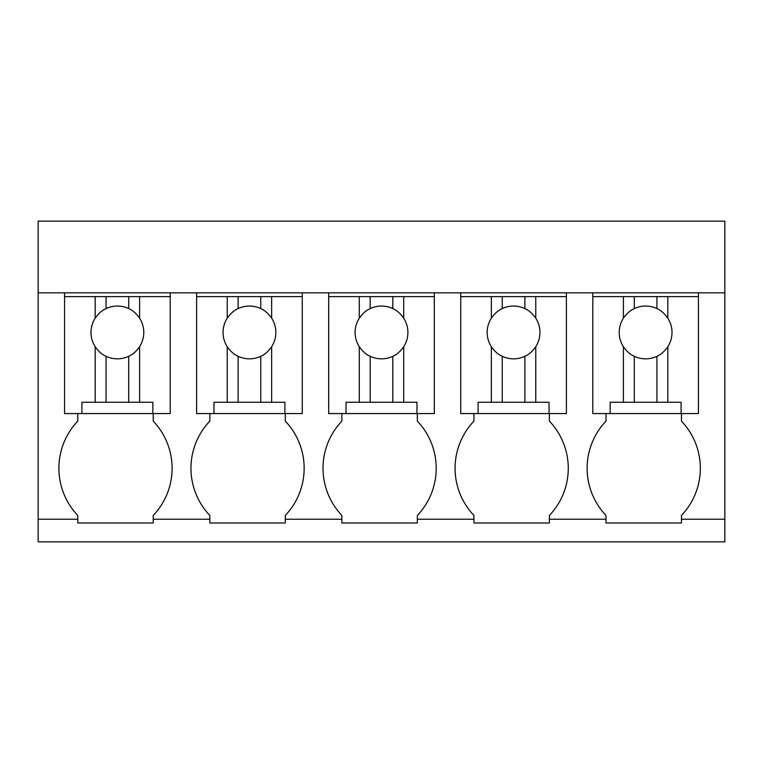 <?xml version="1.0" encoding="UTF-8"?>
<svg xmlns="http://www.w3.org/2000/svg" width="763" height="763" viewBox="0 0 763 763"><rect width="100%" height="100%" fill="white"/><g stroke="black" fill="none" stroke-linecap="round" stroke-linejoin="round"><path stroke-width="1.14" d="M38.15 519.221L38.15 292.83L724.85 292.83L724.85 541.854L38.15 541.854L38.15 519.221L77.769 519.221L77.769 515.445A68.384 68.384 0 0 1 77.769 421.119L77.769 413.575M38.15 292.83L38.15 221.146L724.85 221.146L724.85 292.83M77.769 519.221L77.769 522.989L153.229 522.989L153.229 519.221L209.825 519.221L209.825 522.989L285.286 522.989L285.286 519.221L341.881 519.221L341.881 522.989L417.342 522.989L417.342 519.221L473.937 519.221L473.937 522.989L549.398 522.989L549.398 519.221L605.994 519.221L605.994 522.989L681.464 522.989L681.464 519.221L724.85 519.221M170.206 292.83L170.206 296.607L64.559 296.607L64.559 292.83M681.464 519.221L681.464 515.445A68.384 68.384 0 0 0 681.464 421.119L681.464 413.575M605.994 519.221L605.994 515.445A68.384 68.384 0 0 1 605.994 421.119L605.994 413.575M549.398 519.221L549.398 515.445A68.384 68.384 0 0 0 549.398 421.119L549.398 413.575M473.937 519.221L473.937 515.445A68.384 68.384 0 0 1 473.937 421.119L473.937 413.575M417.342 519.221L417.342 515.445A68.384 68.384 0 0 0 417.342 421.119L417.342 413.575M341.881 519.221L341.881 515.445A68.384 68.384 0 0 1 341.881 421.119L341.881 413.575M285.286 519.221L285.286 515.445A68.384 68.384 0 0 0 285.286 421.119L285.286 413.575M209.825 519.221L209.825 515.445A68.384 68.384 0 0 1 209.825 421.119L209.825 413.575M153.229 519.221L153.229 515.445A68.384 68.384 0 0 0 153.229 421.119L153.229 413.575M698.441 292.83L698.441 296.607L667.825 296.607L667.825 318.19C664.535 313.488 660.911 310.293 656.933 308.605A26.4 26.4 0 0 0 634.291 308.605C630.324 310.293 626.69 313.488 623.4 318.19A26.4 26.4 0 0 0 623.4 346.707L623.4 402.254L610.152 402.254L610.152 413.575L592.794 413.575L592.794 292.83M566.384 292.83L566.384 296.607L535.769 296.607L535.769 318.19C532.479 313.488 528.845 310.293 524.877 308.605A26.4 26.4 0 0 0 502.235 308.605C498.268 310.293 494.634 313.488 491.343 318.19A26.4 26.4 0 0 0 491.343 346.707L491.343 402.254L478.086 402.254L478.086 413.575L460.738 413.575L460.738 292.83M434.319 292.83L434.319 296.607L403.713 296.607L403.713 318.19C400.422 313.488 396.789 310.293 392.821 308.605A26.4 26.4 0 0 0 370.179 308.605C366.211 310.293 362.578 313.488 359.287 318.19A26.4 26.4 0 0 0 359.287 346.707L359.287 402.254L346.03 402.254L346.03 413.575L328.681 413.575L328.681 292.83M302.262 292.83L302.262 296.607L271.657 296.607L271.657 318.19C268.366 313.488 264.732 310.293 260.765 308.605A26.4 26.4 0 0 0 238.123 308.605C234.155 310.293 230.521 313.488 227.231 318.19A26.4 26.4 0 0 0 227.231 346.707L227.231 402.254L213.974 402.254L213.974 413.575L196.616 413.575L196.616 292.83M64.559 296.607L64.559 413.575L81.918 413.575L81.918 402.254L139.6 402.254L139.6 346.707A26.4 26.4 0 0 0 139.6 318.19C136.31 313.488 132.676 310.293 128.709 308.605A26.4 26.4 0 0 0 106.067 308.605C102.089 310.293 98.465 313.488 95.175 318.19A26.4 26.4 0 0 0 95.175 346.707L95.175 402.254M95.175 296.607L95.175 318.19M106.067 296.607L106.067 308.605M128.709 296.607L128.709 308.605M139.6 296.607L139.6 318.19M170.206 296.607L170.206 413.575L152.848 413.575L152.848 402.254L139.6 402.254M81.918 413.575L152.848 413.575M139.6 346.707C136.31 351.409 132.676 354.604 128.709 356.292L128.709 402.254M95.175 346.707C98.465 351.409 102.099 354.604 106.067 356.292A26.4 26.4 0 0 0 128.709 356.292M106.067 356.292L106.067 402.254M271.657 296.607L196.616 296.607M227.231 296.607L227.231 318.19M238.123 296.607L238.123 308.605M260.765 296.607L260.765 308.605M271.657 318.19A26.4 26.4 0 0 1 271.657 346.707L271.657 402.254L227.231 402.254M302.262 296.607L302.262 413.575L284.914 413.575L284.914 402.254L271.657 402.254M213.974 413.575L284.914 413.575M271.657 346.707C268.366 351.409 264.732 354.604 260.765 356.292L260.765 402.254M227.231 346.707C230.521 351.409 234.155 354.604 238.123 356.292A26.4 26.4 0 0 0 260.765 356.292M238.123 356.292L238.123 402.254M403.713 296.607L328.681 296.607M359.287 296.607L359.287 318.19M370.179 296.607L370.179 308.605M392.821 296.607L392.821 308.605M403.713 318.19A26.4 26.4 0 0 1 403.713 346.707L403.713 402.254L359.287 402.254M434.319 296.607L434.319 413.575L416.97 413.575L416.97 402.254L403.713 402.254M346.03 413.575L416.97 413.575M403.713 346.707C400.422 351.409 396.789 354.604 392.821 356.292L392.821 402.254M359.287 346.707C362.578 351.409 366.211 354.604 370.179 356.292A26.4 26.4 0 0 0 392.821 356.292M370.179 356.292L370.179 402.254M535.769 296.607L460.738 296.607M491.343 296.607L491.343 318.19M502.235 296.607L502.235 308.605M524.877 296.607L524.877 308.605M535.769 318.19A26.4 26.4 0 0 1 535.769 346.707L535.769 402.254L491.343 402.254M566.384 296.607L566.384 413.575L549.026 413.575L549.026 402.254L535.769 402.254M478.086 413.575L549.026 413.575M535.769 346.707C532.479 351.409 528.845 354.604 524.877 356.292L524.877 402.254M491.343 346.707C494.634 351.409 498.268 354.604 502.235 356.292A26.4 26.4 0 0 0 524.877 356.292M502.235 356.292L502.235 402.254M667.825 296.607L592.794 296.607M623.4 296.607L623.4 318.19M634.291 296.607L634.291 308.605M656.933 296.607L656.933 308.605M667.825 318.19A26.4 26.4 0 0 1 667.825 346.707L667.825 402.254L623.4 402.254M698.441 296.607L698.441 413.575L681.082 413.575L681.082 402.254L667.825 402.254M610.152 413.575L681.082 413.575M667.825 346.707C664.535 351.409 660.901 354.604 656.933 356.292L656.933 402.254M623.4 346.707C626.69 351.409 630.324 354.604 634.291 356.292A26.4 26.4 0 0 0 656.933 356.292M634.291 356.292L634.291 402.254"/></g></svg>
